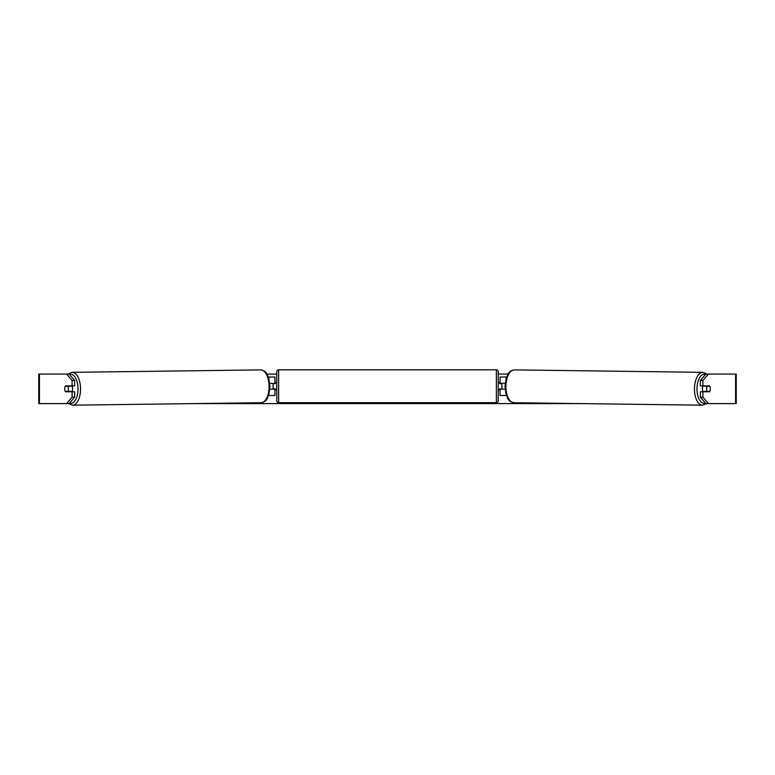 <?xml version="1.0" encoding="UTF-8"?>
<svg xmlns="http://www.w3.org/2000/svg" width="775" height="775" viewBox="0 0 775 775"><rect width="100%" height="100%" fill="white"/><g stroke="black" fill="none" stroke-linecap="round" stroke-linejoin="round"><path stroke-width="1.16" d="M506.608 377.018L500.059 377.018L500.059 383.296L505.164 383.296M506.404 395.473L500.059 395.473L500.059 388.827M501.909 389.195L499.691 388.827L499.691 389.941L498.218 389.941M501.909 388.827L501.909 383.296M505.106 389.195L500.059 389.195M703.177 391.782A3.691 1.841 -89.3 0 1 702.431 388.779A3.691 1.841 -89.3 0 1 703.167 385.882M706.587 388.827A3.691 1.841 -89.3 0 1 707.139 386.25L709.764 386.25A3.691 1.841 -89.3 0 1 710.278 388.827A3.691 1.841 -89.3 0 1 709.726 391.414L707.091 391.414A3.691 1.841 -89.3 0 1 706.587 388.827M704.456 385.882A3.691 1.841 -89.3 0 0 704.262 386.212L707.139 386.25M704.446 391.782A3.691 1.841 -89.3 0 1 704.213 391.375L707.091 391.414M704.262 386.212L706.897 386.212M64.829 387.539A3.691 1.841 -90 0 0 64.712 388.827A3.691 1.841 -90 0 0 65.449 391.782L74.642 391.782L74.642 397.197L69.111 403.591L38.75 403.591L38.75 374.063L69.111 374.063L74.642 380.457L72.094 380.457L66.553 374.063M266.958 374.063L276.782 374.063M498.218 374.063L508.042 374.063M194.661 403.591L580.339 403.591M708.447 403.591L705.889 403.591L700.358 397.197L702.906 397.197L708.447 403.591L736.25 403.591L736.25 374.063L708.447 374.063L702.906 380.457L700.358 380.457L700.358 385.882L709.551 385.882A3.691 1.841 -90 0 1 709.764 386.25M710.171 387.539A3.691 1.841 -90 0 1 709.551 391.782L702.906 391.782L702.906 397.197M702.906 385.882L702.906 380.457M700.358 397.197L700.358 391.782L702.906 391.782M700.358 380.457L705.889 374.063L708.447 374.063M74.642 380.457L74.642 385.882L72.094 385.882L72.094 380.457M66.553 403.591L72.094 397.197L72.094 391.782M72.094 397.197L74.642 397.197M72.094 385.882L65.449 385.882A3.691 1.841 -90 0 0 65.236 386.25A3.691 1.841 -90.7 0 0 64.722 388.827A3.691 1.841 -90.7 0 0 65.274 391.414L67.909 391.414A3.691 1.841 -90.7 0 0 68.413 388.827A3.691 1.841 -90.7 0 0 67.861 386.25L65.236 386.25M274.941 383.664L269.836 383.296M274.941 383.296L274.941 377.018L268.392 377.018M268.596 395.473L274.941 395.473L274.941 388.827M273.091 389.195L273.091 383.296M269.894 389.195L274.941 389.195M278.632 369.82A1.841 1.841 0 0 0 276.782 371.671L276.782 400.82A1.841 1.841 0 0 0 278.632 402.671L496.368 402.671A1.841 1.841 0 0 0 498.218 400.82L498.218 371.671A1.841 1.841 0 0 0 496.368 369.82L278.632 369.82L278.632 402.671M276.782 382.559L275.309 382.559L275.309 383.664L273.091 383.664M273.091 388.827L275.309 388.827L275.309 389.941L276.782 389.941M501.909 383.664L499.691 383.664L499.691 382.559L498.218 382.559M71.823 391.782A3.691 1.841 -90.7 0 0 72.569 388.779A3.691 1.841 -90.7 0 0 71.833 385.882M67.909 391.414L70.787 391.375A3.691 1.841 -90.7 0 1 70.554 391.782M67.861 386.25L70.738 386.212A3.691 1.841 -90.7 0 0 70.544 385.882M70.738 386.212L68.103 386.212M702.47 405.18L513.912 402.729A16.42 8.215 -89.3 0 1 505.91 386.308A16.42 8.215 -89.3 0 1 514.338 369.888L702.896 372.329A16.42 8.215 90.7 0 0 694.468 388.759A16.42 8.215 90.7 0 0 702.47 405.18L706.577 403.591M705.473 403.107A14.58 7.285 -89.3 0 1 696.987 388.779A14.58 7.285 -89.3 0 1 705.608 374.393M735.562 403.591L735.562 374.063M39.438 403.591L39.438 374.063M496.368 402.671L496.368 369.82M260.662 369.888C267.404 371.361 266.503 373.986 268.741 378.026L270.01 386.289L268.954 394.388C266.813 398.476 267.792 401.082 261.088 402.729A16.42 8.215 -90.7 0 0 269.09 386.308A16.42 8.215 -90.7 0 0 260.662 369.888L72.104 372.329A16.42 8.215 89.3 0 1 80.532 388.759A16.42 8.215 89.3 0 1 72.53 405.18L68.423 403.591M69.527 403.107A14.58 7.285 -90.7 0 0 78.013 388.779A14.58 7.285 -90.7 0 0 69.392 374.393M702.896 372.329L707.013 374.063M514.338 369.888C507.596 371.361 508.497 373.986 506.259 378.026L504.99 386.289L506.046 394.388C508.187 398.476 507.208 401.082 513.912 402.729M261.088 402.729L72.53 405.18M72.104 372.329L67.987 374.063"/></g></svg>
